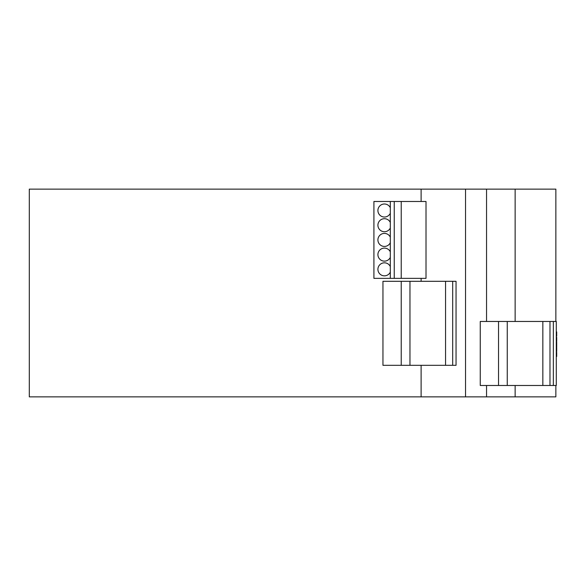<?xml version="1.0" encoding="UTF-8"?>
<svg xmlns="http://www.w3.org/2000/svg" width="586" height="586" viewBox="0 0 586 586"><rect width="100%" height="100%" fill="white"/><g stroke="black" fill="none" stroke-linecap="round" stroke-linejoin="round"><path stroke-width="0.88" d="M384.423 217.025A6.512 6.512 0 0 1 377.911 210.513A6.512 6.512 0 0 1 390.305 207.715L390.305 213.304A6.512 6.512 0 0 1 384.423 217.025M384.423 231.726A6.512 6.512 0 0 1 377.911 225.214A6.512 6.512 0 0 1 390.305 222.424L390.305 228.013A6.512 6.512 0 0 1 384.423 231.726M384.423 246.435A6.512 6.512 0 0 1 377.911 239.923A6.512 6.512 0 0 1 390.305 237.125L390.305 242.714A6.512 6.512 0 0 1 384.423 246.435M384.423 261.136A6.512 6.512 0 0 1 377.911 254.624A6.512 6.512 0 0 1 390.305 251.826L390.305 257.415A6.512 6.512 0 0 1 384.423 261.136M384.423 275.838A6.512 6.512 0 0 1 377.911 269.326A6.512 6.512 0 0 1 390.305 266.535L390.305 272.124A6.512 6.512 0 0 1 384.423 275.838M421.114 365.32L421.114 396.868L29.3 396.868L29.3 189.131L555.858 189.131L555.858 321.465M555.858 385.485L555.858 396.868L421.114 396.868M456.047 365.32L456.047 281.302L445.55 281.302L445.55 365.32L456.047 365.32M553.345 385.485L553.345 321.465L542.841 321.465L542.841 385.485L556.29 385.485L556.29 321.465L553.345 321.465M452.692 365.32L452.692 281.302M401.227 278.357L426.015 278.357L426.015 201.481L401.227 201.481L401.227 278.357L394.239 278.357L394.239 201.481L373.919 201.481L373.919 278.357L390.305 278.357L390.305 272.124M401.227 201.481L394.239 201.481M549.983 385.485L549.983 321.465M390.305 266.535L390.305 257.415M390.305 278.357L394.239 278.357M390.305 207.715L390.305 201.481M390.305 222.424L390.305 213.304M390.305 237.125L390.305 228.013M390.305 251.826L390.305 242.714M401.227 281.302L382.951 281.302L382.951 365.32L401.227 365.32L401.227 281.302L445.55 281.302M498.525 321.465L480.249 321.465L480.249 385.485L498.525 385.485L498.525 321.465L507.256 321.465L507.256 385.485L498.525 385.485M445.55 365.32L409.966 365.32L409.966 281.302M409.966 365.32L401.227 365.32M542.841 385.485L507.256 385.485M507.256 321.465L542.841 321.465M515.138 385.485L515.138 396.868M421.114 278.357L421.114 281.302M421.114 189.131L421.114 201.481M465.54 189.131L465.54 396.868M515.138 189.131L515.138 321.465M556.29 336.188L556.7 336.188L556.7 331.91L556.29 331.91M556.7 334.013L556.29 334.013M556.29 341.36L556.7 341.36L556.7 337.324L556.29 337.324M556.7 337.888L556.29 337.888M556.7 338.349L556.29 338.349M556.7 340.664L556.29 340.664M556.29 346.897L556.7 346.897L556.7 342.129L556.29 342.129M556.7 342.781L556.29 342.781M556.7 344.509L556.29 344.509M556.7 346.245L556.29 346.245M556.29 351.461L556.7 351.461L556.7 347.498L556.29 347.498M556.7 348.795L556.29 348.795M556.7 348.34L556.29 348.34M556.29 356.471L556.7 356.471L556.7 352.347L556.29 352.347M556.7 354.274L556.29 354.274M486.541 385.485L486.541 396.868M486.541 189.131L486.541 321.465M556.7 350.736L556.29 350.736"/></g></svg>
